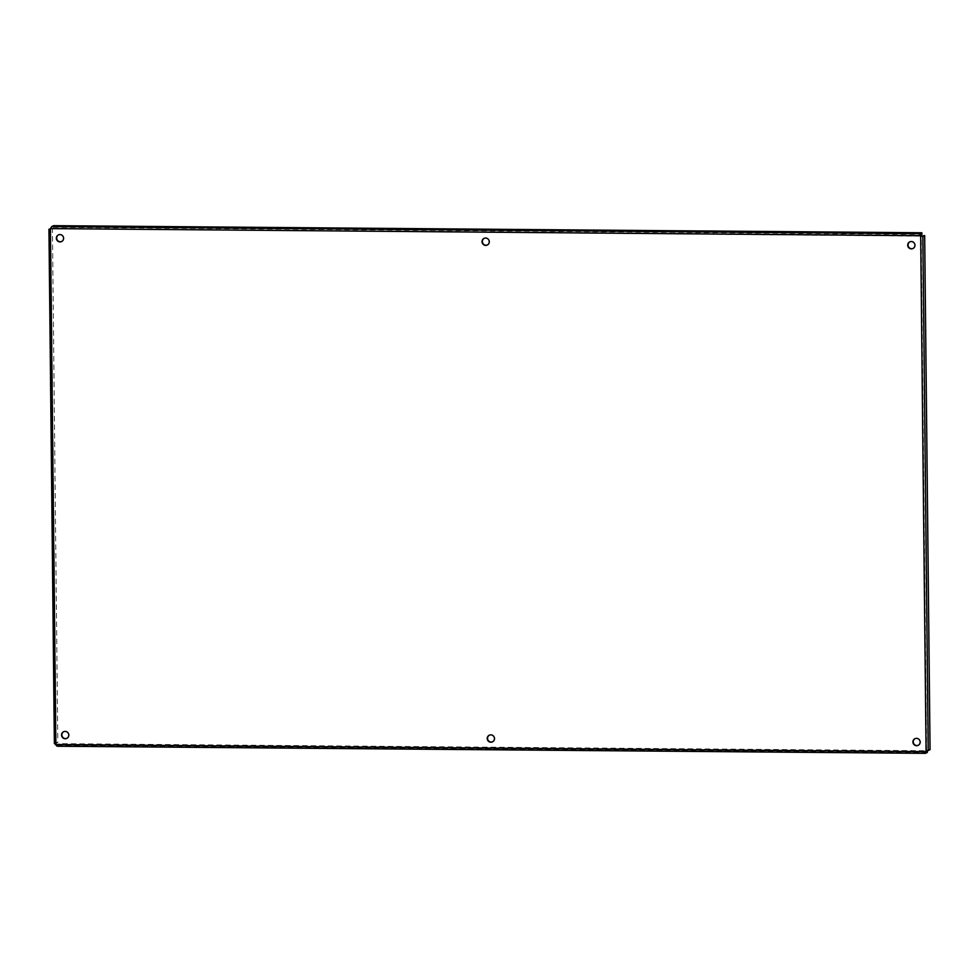 <?xml version="1.0" encoding="UTF-8"?>
<svg xmlns="http://www.w3.org/2000/svg" width="979" height="979" viewBox="0 0 979 979"><rect width="100%" height="100%" fill="white"/><g stroke="black" fill="none" stroke-linecap="round" stroke-linejoin="round"><path stroke-width="0.73" stroke-dasharray="4.89 3.67" d="M492.67 741.752A3.683 3.598 -116.8 0 0 494.787 738.411A3.683 3.598 -116.8 0 0 489.353 735.18M487.469 244.934A3.683 3.598 -116.8 0 0 489.586 241.593A3.683 3.598 -116.8 0 0 484.152 238.362M913.15 248.409A3.683 3.598 -116.8 0 0 915.267 245.068A3.683 3.598 -116.8 0 0 909.834 241.837M61.787 241.458A3.683 3.598 -116.8 0 0 63.904 238.117A3.683 3.598 -116.8 0 0 58.471 234.874M66.988 738.276A3.683 3.598 -116.8 0 0 69.105 734.935A3.683 3.598 -116.8 0 0 63.672 731.705M918.351 745.227A3.683 3.598 -116.8 0 0 920.468 741.898A3.683 3.598 -116.8 0 0 915.035 738.655M920.529 235.095L926.391 751.505L56.146 744.395L50.749 228.437L921.961 236.11M923.062 235.56L928.447 749.62L930.05 749.633M925.816 752.57L926.611 750.55L928.447 749.62M926.073 751.664L926.611 750.55L928.227 750.563M926.611 750.55L921.227 236.477L922.842 236.502M920.064 233.687L920.089 235.327L50.749 228.437L53.539 227.299L921.912 234.397M51.716 228.229L51.703 226.602M50.749 228.437L50.59 229.367L50.431 228.596M53.539 227.299L53.527 225.672M50.59 229.367L56.146 744.395L55.974 743.428L57.798 742.51L52.425 228.45L48.987 229.355L52.425 228.45M55.974 743.428L54.371 743.416L56.195 742.498L50.724 228.45M56.146 744.395L57.125 744.591L55.84 744.554M57.798 742.51L56.195 742.498M57.125 744.591L926.391 751.505L927.321 750.758L58.948 743.673L58.973 745.3L57.137 746.218L57.125 744.591L58.948 743.673M925.485 751.688L925.596 753.279M927.333 752.398L58.973 745.3M50.59 229.257L55.974 743.55M57.063 744.591L925.547 751.688"/><path stroke-width="1.47" d="M494.468 738.57A3.683 3.598 63.2 0 1 487.64 740.161A3.683 3.598 63.2 0 1 489.194 735.253A3.683 3.598 63.2 0 1 494.468 738.57M489.353 735.18A3.683 3.598 -116.8 0 0 487.946 740.014A3.683 3.598 -116.8 0 0 492.67 741.752M489.267 241.752A3.683 3.598 63.2 0 1 482.439 243.343A3.683 3.598 63.2 0 1 483.993 238.435A3.683 3.598 63.2 0 1 489.267 241.752M484.152 238.362A3.683 3.598 -116.8 0 0 482.745 243.184A3.683 3.598 -116.8 0 0 487.469 244.934M914.949 245.227A3.683 3.598 63.2 0 1 908.12 246.818A3.683 3.598 63.2 0 1 909.675 241.911A3.683 3.598 63.2 0 1 914.949 245.227M909.834 241.837A3.683 3.598 -116.8 0 0 908.426 246.671A3.683 3.598 -116.8 0 0 913.15 248.409M63.586 238.276A3.683 3.598 63.2 0 1 56.758 239.867A3.683 3.598 63.2 0 1 58.312 234.96A3.683 3.598 63.2 0 1 63.586 238.276M58.471 234.874A3.683 3.598 -116.8 0 0 57.063 239.708A3.683 3.598 -116.8 0 0 61.787 241.458M68.787 735.094A3.683 3.598 63.2 0 1 61.958 736.685A3.683 3.598 63.2 0 1 63.513 731.778A3.683 3.598 63.2 0 1 68.787 735.094M63.672 731.705A3.683 3.598 -116.8 0 0 62.264 736.526A3.683 3.598 -116.8 0 0 66.988 738.276M920.15 742.045A3.683 3.598 63.2 0 1 913.321 743.648A3.683 3.598 63.2 0 1 914.875 738.729A3.683 3.598 63.2 0 1 920.15 742.045M915.035 738.655A3.683 3.598 -116.8 0 0 913.64 743.489A3.683 3.598 -116.8 0 0 918.351 745.227M920.982 235.547L920.089 235.327L921.227 236.477L921.031 235.682M51.703 226.602L920.064 233.687L920.676 235.706L922.842 236.502L924.665 235.572L930.05 749.633L926.073 751.664L925.51 753.316L57.051 746.231L925.534 753.328L926.073 751.664L920.676 235.706L50.431 228.596L51.703 226.602L53.527 225.672L921.9 232.769L920.064 233.687L920.884 235.523M921.961 236.11L924.665 235.572M920.529 235.095L921.912 234.397L921.9 232.769M57.137 746.218L54.371 743.416L48.95 229.27L54.371 743.416M48.987 229.355L50.431 228.596L55.84 744.554L926.073 751.664M925.596 753.279L927.333 752.398L927.321 751.211M922.842 236.502L928.227 750.563M925.816 752.57L926.367 751.517"/></g></svg>

